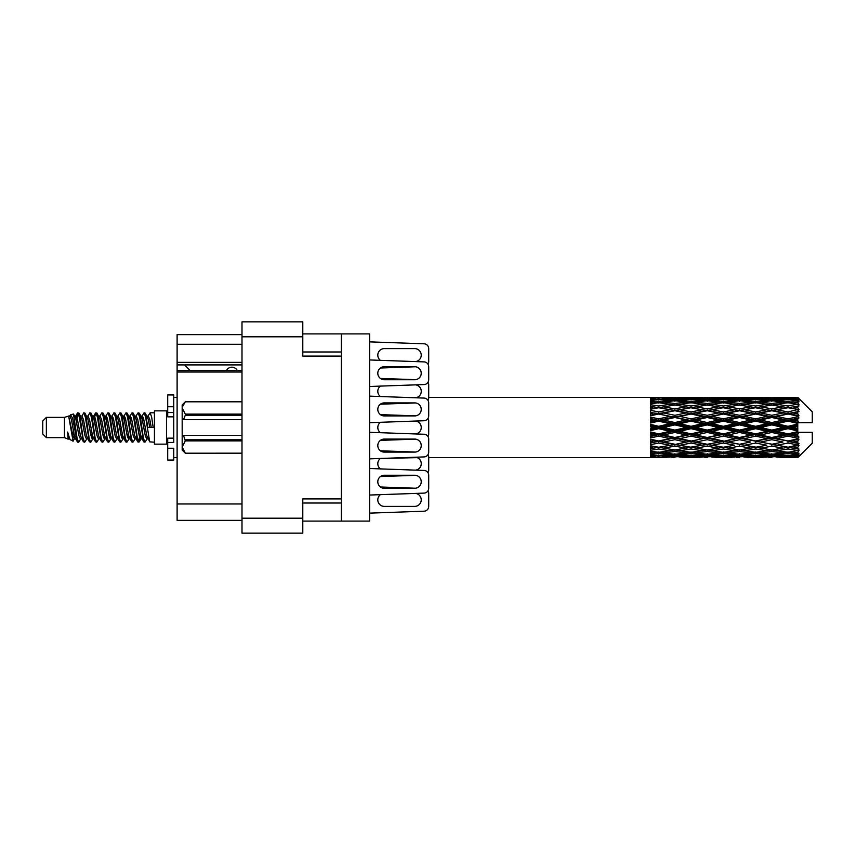 <?xml version="1.0" encoding="UTF-8"?>
<svg xmlns="http://www.w3.org/2000/svg" width="855" height="855" viewBox="0 0 855 855"><rect width="100%" height="100%" fill="white"/><g stroke="black" fill="none" stroke-linecap="round" stroke-linejoin="round"><path stroke-width="1.28" d="M241.997 372.021L177.113 372.021L177.113 370.589L241.997 370.589M341.38 498.903L302.788 498.903L302.788 533.157L241.997 533.157L241.997 321.843L302.788 321.843L302.788 356.097L341.38 356.097L341.38 521.09L302.788 521.09M341.38 521.09L369.606 521.09L369.606 333.91L341.38 333.91L341.38 356.097M302.788 333.91L341.38 333.91M241.997 344.276L177.113 344.276L177.113 334.626L241.997 334.626M241.997 520.374L177.113 520.374L177.113 503.969L241.997 503.969M177.113 372.021L177.113 503.969M177.113 344.276L177.113 362.37L241.997 362.37M177.113 362.37L177.113 370.589M177.113 364.903L241.997 364.903M369.606 495.045L424.048 493.111A4.82 4.82 0 0 0 428.708 488.291L428.708 475.262A4.82 4.82 0 0 0 424.048 470.442L369.606 468.508M414.718 475.262L384.323 475.262A6.509 6.509 0 0 0 377.803 481.771A6.509 6.509 0 0 0 384.323 488.291L414.718 488.291A6.509 6.509 0 0 0 421.226 481.771A6.509 6.509 0 0 0 414.718 475.262M380.411 368.013L415.573 366.774L380.411 368.013A6.509 6.509 0 0 0 380.411 378.434A6.509 6.509 0 0 1 380.411 368.013A6.509 6.509 0 0 0 380.411 378.434A6.509 6.509 0 0 1 380.411 368.013A6.509 6.509 0 0 0 380.411 378.434L415.573 379.684A6.509 6.509 0 0 0 415.573 366.774A6.509 6.509 0 0 1 415.573 379.684A6.509 6.509 0 0 0 415.573 366.774A6.509 6.509 0 0 1 415.573 379.684A6.509 6.509 0 0 0 415.573 366.774L380.411 368.013L415.573 366.774M427.992 364.177A4.82 4.82 0 0 0 428.708 361.644L428.708 348.616A4.82 4.82 0 0 0 424.048 343.796L369.606 341.861M414.718 348.616A6.509 6.509 0 0 1 421.216 354.707A6.509 6.509 0 0 1 415.573 361.59A6.509 6.509 0 0 0 421.216 354.707A6.509 6.509 0 0 0 414.718 348.616A6.509 6.509 0 0 1 421.216 354.707A6.509 6.509 0 0 1 415.573 361.59A6.509 6.509 0 0 0 421.216 354.707A6.509 6.509 0 0 0 414.718 348.616L384.323 348.616A6.509 6.509 0 0 0 380.411 360.34A6.509 6.509 0 0 1 384.323 348.616A6.509 6.509 0 0 0 380.411 360.34A6.509 6.509 0 0 1 384.323 348.616M403.581 457.649L380.411 458.472L417.176 457.649A6.509 6.509 0 0 1 415.573 470.143A6.509 6.509 0 0 0 417.176 457.649M428.708 361.644L428.708 348.616M427.992 400.364A4.82 4.82 0 0 0 428.708 397.832L428.708 384.803A4.82 4.82 0 0 0 427.992 382.271M417.176 397.351A6.509 6.509 0 0 0 415.573 384.857A6.509 6.509 0 0 1 417.176 397.351L403.581 397.351M380.411 386.107A6.509 6.509 0 0 0 380.411 396.528A6.509 6.509 0 0 1 380.411 386.107A6.509 6.509 0 0 0 380.411 396.528A6.509 6.509 0 0 1 380.411 386.107L415.573 384.857A6.509 6.509 0 0 1 415.573 397.778A6.509 6.509 0 0 0 415.573 384.857M414.718 506.384A6.509 6.509 0 0 0 421.216 500.293A6.509 6.509 0 0 0 415.573 493.41L380.411 494.66A6.509 6.509 0 0 0 384.323 506.384L414.718 506.384A6.509 6.509 0 0 0 421.216 500.293A6.509 6.509 0 0 0 415.573 493.41A6.509 6.509 0 0 1 421.216 500.293A6.509 6.509 0 0 1 414.718 506.384A6.509 6.509 0 0 0 421.216 500.293A6.509 6.509 0 0 0 415.573 493.41L380.411 494.66A6.509 6.509 0 0 0 384.323 506.384A6.509 6.509 0 0 1 380.411 494.66A6.509 6.509 0 0 0 384.323 506.384M428.708 488.291L428.708 475.262M415.573 475.316A6.509 6.509 0 0 1 415.573 488.226A6.509 6.509 0 0 0 415.573 475.316A6.509 6.509 0 0 1 415.573 488.226A6.509 6.509 0 0 0 415.573 475.316L380.411 476.566A6.509 6.509 0 0 0 380.411 486.987A6.509 6.509 0 0 1 380.411 476.566L415.573 475.316L380.411 476.566A6.509 6.509 0 0 0 380.411 486.987L415.573 488.226A6.509 6.509 0 0 0 415.573 475.316L380.411 476.566A6.509 6.509 0 0 0 380.411 486.987A6.509 6.509 0 0 1 380.411 476.566M369.606 386.492L424.048 384.558A4.82 4.82 0 0 0 428.708 379.738L428.708 366.71A4.82 4.82 0 0 0 424.048 361.889L369.606 359.955M428.708 379.738L428.708 366.71M427.992 472.73A4.82 4.82 0 0 0 428.708 470.197L428.708 457.649L666.782 457.628M380.411 458.472A6.509 6.509 0 0 0 380.411 468.893A6.509 6.509 0 0 1 380.411 458.472A6.509 6.509 0 0 0 380.411 468.893A6.509 6.509 0 0 1 380.411 458.472L415.573 457.222A6.509 6.509 0 0 1 415.573 470.143A6.509 6.509 0 0 0 415.573 457.222M428.708 470.197L428.708 457.649M424.048 511.205L369.606 513.139L424.048 511.205A4.82 4.82 0 0 0 428.708 506.384L428.708 493.356A4.82 4.82 0 0 0 427.992 490.823M428.708 506.384L428.708 493.356M428.708 457.169A4.82 4.82 0 0 0 427.992 454.636M415.573 452.049L380.411 450.799A6.509 6.509 0 0 1 380.411 440.378L415.573 439.139A6.509 6.509 0 0 1 415.573 452.049M380.411 432.705A6.509 6.509 0 0 1 380.411 422.295L415.573 421.045A6.509 6.509 0 0 1 415.573 433.955M369.606 422.68L424.048 420.746A4.82 4.82 0 0 0 428.708 415.925L428.708 402.897A4.82 4.82 0 0 0 424.048 398.077L369.606 396.143M415.573 415.861A6.509 6.509 0 0 0 415.573 402.951L380.411 404.201A6.509 6.509 0 0 0 380.411 414.622L415.573 415.861M428.708 415.925L428.708 402.897M414.718 402.897L384.323 402.897A6.509 6.509 0 0 0 377.803 409.406A6.509 6.509 0 0 0 384.323 415.925L414.718 415.925A6.509 6.509 0 0 0 421.226 409.406A6.509 6.509 0 0 0 414.718 402.897M380.411 494.66L415.573 493.41M427.992 436.542A4.82 4.82 0 0 0 428.708 434.009L428.708 420.991A4.82 4.82 0 0 0 427.992 418.458M380.411 404.201L415.573 402.951M428.708 397.832L428.708 384.803M369.606 458.857L424.048 456.923A4.82 4.82 0 0 0 428.708 452.103L428.708 439.075A4.82 4.82 0 0 0 424.048 434.255L369.606 432.32M414.718 439.075L384.323 439.075A6.509 6.509 0 0 0 377.803 445.594A6.509 6.509 0 0 0 384.323 452.103L414.718 452.103A6.509 6.509 0 0 0 421.226 445.594A6.509 6.509 0 0 0 414.718 439.075M428.708 452.103L428.708 439.075M237.295 370.589A6.028 6.028 0 0 0 226.479 370.514L190.056 370.514A5.312 5.312 0 0 1 190.002 370.461L184.584 364.903M414.718 366.71L384.323 366.71A6.509 6.509 0 0 0 377.803 373.229A6.509 6.509 0 0 0 384.323 379.738L414.718 379.738A6.509 6.509 0 0 0 421.226 373.229A6.509 6.509 0 0 0 414.718 366.71M46.373 437.632L46.373 417.368L42.75 420.991L42.75 434.009L46.373 437.632L64.456 437.632L68.229 439.192L68.913 438.476L68.368 438.946L69.875 438.946M46.373 417.368L64.456 417.368L64.456 437.632M154.434 427.5L154.434 444.14L166.501 444.14L166.501 410.86L154.434 410.86L154.434 427.5M64.456 417.368L68.656 416.086L73.092 441.201L69.907 439.449L67.641 432.064L68.229 439.192M73.69 432.128L72.899 435.665M73.092 441.201L75.903 435.612M70.57 414.835L73.455 414.034L75.529 427.5L75.529 433.132L72.611 418.17L70.57 414.835L69.319 416.524L69.875 416.054L71.382 419.399L74.396 435.601L75.358 438.476L76.394 438.562M135.656 416.524L138.093 412.783L139.6 417.09L143.693 441.843L145.297 441.843L147.52 438.081M138.093 412.783L139.269 413.157L140.348 417.09L143.373 437.91L144.88 442.217M141.481 416.919L144.121 412.783L145.628 417.09L149.732 441.843L154.434 442.217M147.723 416.524L150.149 412.783L151.656 417.09L153.173 427.5L147.894 427.5L145.297 413.157L148.268 419.399L149.775 427.5M75.529 433.132L77.784 442.217L78.97 441.843L81.182 438.081M75.529 427.5L77.035 437.91L78.542 442.217M75.903 419.388L77.784 412.783L79.291 417.09L83.395 441.843L84.998 441.843L87.007 438.476M77.784 412.783L78.97 413.157L80.049 417.09L83.063 437.91L84.57 442.217M80.423 416.054L81.93 416.054L83.822 412.783L85.329 417.09L89.422 441.843L91.025 441.843L93.238 438.081M91.453 437.343L92.051 433.538M83.822 412.783L84.998 413.157L86.077 417.09L89.091 437.91L90.598 442.217M91.987 438.562L92.49 435.612M86.451 416.054L87.958 416.054L89.85 412.783L91.357 417.09L95.45 441.843L97.053 441.843L99.062 438.476M89.85 412.783L91.025 413.157L92.105 417.09L95.129 437.91L96.636 442.217M93.986 419.388L95.878 412.783L97.385 417.09L101.489 441.843L103.092 441.843L105.09 438.476M103.508 437.343L104.107 433.538M95.878 412.783L97.053 413.157L98.143 417.09L101.157 437.91L102.664 442.217M104.054 438.562L104.545 435.612M99.479 416.524L101.905 412.783L103.412 417.09L107.516 441.843L109.119 441.843L111.332 438.081M109.547 437.343L110.145 433.538M101.905 412.783L103.092 413.157L104.171 417.09L107.185 437.91L108.692 442.217M110.081 438.562L110.584 435.612M105.304 416.919L107.944 412.783L109.451 417.09L113.544 441.843L115.147 441.843L117.156 438.476M107.944 412.783L109.119 413.157L110.199 417.09L113.213 437.91L114.72 442.217M110.573 416.054L112.091 416.054L113.972 412.783L115.478 417.09L119.572 441.843L121.175 441.843L123.387 438.081M121.602 437.343L122.201 433.538M113.972 412.783L115.147 413.157L116.227 417.09L119.251 437.91L120.758 442.217M122.137 438.562L122.639 435.612M117.563 416.524L119.999 412.783L121.506 417.09L125.61 441.843L127.213 441.843L129.426 438.081M127.63 437.343L128.229 433.538M119.999 412.783L121.175 413.157L122.265 417.09L125.279 437.91L126.786 442.217M128.175 438.562L128.678 435.612M123.387 416.919L126.027 412.783L127.534 417.09L131.638 441.843L133.241 441.843L135.25 438.476M126.027 412.783L127.213 413.157L128.293 417.09L131.307 437.91L132.814 442.217M129.426 416.919L132.065 412.783L133.572 417.09L137.666 441.843L139.269 441.843L140.733 435.612M138.467 441.917L140.295 433.538M132.065 412.783L133.241 413.157L134.321 417.09L137.334 437.91L138.841 442.217M76.341 421.462L78.168 413.083M94.424 421.462L95.033 417.657M106.052 419.388L106.554 416.438M106.49 421.462L107.089 417.657M112.08 419.388L112.582 416.438M112.518 421.462L113.117 417.657M124.146 419.388L124.648 416.438M124.584 421.462L125.183 417.657M130.174 419.388L130.676 416.438M130.612 421.462L131.21 417.657M142.24 419.388L142.732 416.438M142.678 421.462L143.277 417.657M144.121 412.783L145.297 413.157M793.045 427.5L797.779 426.389L797.779 428.612L793.045 427.5L788 427.5L723.362 441.447L674.873 449.965L663.747 448.138L674.873 446.171L685.988 448.138L691.032 447.315L696.077 448.138L707.203 446.171L718.307 448.138L707.203 449.965L674.873 444.515L650.634 448.651L650.634 450.275L658.713 448.993L669.818 450.735L658.713 452.306L650.634 451.184L650.634 452.573L653.669 452.958L650.634 453.332L650.634 454.475L658.713 453.577L669.818 454.785L658.713 455.79L650.634 455.074L650.634 455.95L653.669 456.175L650.634 456.388L650.634 456.976L669.818 457.115L650.634 457.628M760.736 427.5L771.841 424.892L782.966 427.5L771.841 430.108L760.736 427.5L755.692 427.5L674.873 444.515L658.713 447.261L650.634 445.797L650.634 447.614L653.669 448.138L658.713 447.315L663.747 448.138L650.634 445.947L650.634 447.614M728.417 427.5L739.511 424.892L750.637 427.5L739.511 430.108L728.417 427.5L723.362 427.5L650.634 443.008M696.077 427.5L707.203 424.892L718.307 427.5L707.203 430.108L696.077 427.5L691.032 427.5L650.634 436.445M663.747 427.5L674.873 424.892L685.988 427.5L674.873 430.108L663.747 427.5L658.713 427.5L650.634 429.317M666.782 397.372L650.634 397.372L669.818 397.885L650.634 398.024L650.634 398.612L653.669 398.825L650.634 399.039L650.634 399.916L658.713 399.21L669.818 400.215L658.713 401.423L650.634 400.525L650.634 401.668L653.669 402.042L650.634 402.427L650.634 403.817L658.713 402.694L669.818 404.265L658.713 406.007L650.634 404.725L650.634 406.349L653.669 406.862L650.634 407.386L650.634 409.203L658.713 407.739L669.818 409.78L658.713 411.95L650.634 410.357L650.634 412.356L653.669 412.976L650.634 413.606L650.634 415.744L658.713 414.023L669.818 416.396L658.713 418.865L650.634 417.058L650.634 419.313L653.669 419.997L650.634 420.692L650.634 423.022L658.713 421.152L669.818 423.717L658.713 426.314L650.634 424.422L650.634 426.784L653.669 427.5L650.634 428.216L650.634 430.578L658.713 428.686L669.818 431.283L658.713 433.848L650.634 431.978L650.634 434.308L653.669 435.003L650.634 435.687L650.634 437.942L658.713 436.136L669.818 438.604L658.713 440.977L650.634 439.256L650.634 441.394L653.669 442.024L650.634 442.644L650.634 444.643L658.713 443.05L669.818 445.22M797.779 397.361L793.045 397.404L797.779 397.361L798.987 398.558M797.779 397.821L788 398.483L776.896 397.885L797.779 397.821L798.987 398.868L797.779 397.5M797.779 398.505L797.779 399.189L793.045 398.825L797.779 398.505L798.987 399.306L797.779 397.938M797.779 400.087L788 401.423L776.896 400.215L788 399.21L797.779 400.087L798.987 400.835L797.779 399.189M797.779 401.465L797.779 402.652L793.045 402.042L798.987 401.829L797.779 400.354M797.779 404.062L788 406.007L776.896 404.265L788 402.694L798.987 404.468L797.779 402.652M797.779 406.061L797.779 407.685L793.045 406.862L798.987 405.954L797.779 404.468M797.779 409.524L788 411.95L776.896 409.78L788 407.739L798.987 409.556L797.779 407.685M797.779 412.014L797.779 413.959L793.045 412.976L798.987 411.447L797.779 410.037M797.779 416.107L797.779 416.695L788 418.865L776.896 416.396L788 414.023L797.779 416.107L798.987 415.765L797.779 413.959M797.779 418.929L797.779 421.077L793.045 419.997L797.779 418.929L798.987 417.935L797.779 416.695M797.779 423.407L797.779 424.037L788 426.314L776.896 423.717L788 421.152L797.779 423.407L797.779 422.68L798.955 422.68L797.779 421.077M798.955 422.68L812.25 422.68L812.25 411.821L798.442 398.013M797.779 426.389L797.779 424.037M797.779 430.963L797.779 431.593L788 433.848L776.896 431.283L788 428.686L797.779 430.963L797.779 428.612M798.442 456.987L812.25 443.179L812.25 432.32L797.779 432.32L797.779 431.593M797.779 433.923L797.779 436.071L793.045 435.003L797.779 433.923L798.955 432.32M797.779 438.305L797.779 438.893L788 440.977L776.896 438.604L788 436.136L797.779 438.305L798.987 437.065L797.779 436.071M797.779 441.041L797.779 442.986L793.045 442.024L797.779 441.041L798.987 439.235L797.779 438.893M797.779 444.963L788 447.261L776.896 445.22L788 443.05L797.779 444.963L798.987 443.553L797.779 442.986M797.779 447.315L797.779 448.939L793.045 448.138L797.779 447.315L798.987 445.444L797.779 445.476M797.779 450.532L788 452.306L776.896 450.735L788 448.993L797.779 450.532L798.987 449.046L797.779 448.939M797.779 452.348L797.779 453.535L793.045 452.958L797.779 452.348L798.987 450.532L797.779 450.938M797.779 454.646L788 455.79L776.896 454.785L788 453.577L797.779 454.646L798.987 453.171L797.779 453.535M797.779 455.811L797.779 456.495L793.045 456.175L797.779 455.811L798.987 454.165L797.779 454.913M779.931 457.628L788 457.649L776.896 457.115L788 456.517L797.779 457.062L798.987 455.694L797.779 456.495M797.779 457.062L788 457.5M797.779 457.5L793.045 457.596L797.779 457.5L798.987 456.132L797.779 457.179M798.987 456.442L797.779 457.639L798.987 456.442M682.963 457.628L699.112 457.628M674.873 457.649L671.838 457.649M654.524 457.382L653.669 457.596M671.581 456.688L669.818 457.115M662.903 457.382L663.747 457.596M674.873 457.318L674.873 455.929M686.843 457.382L685.988 457.596M691.032 457.649L679.928 457.115L691.032 456.517L702.158 457.115L691.032 457.5M715.272 457.628L731.452 457.628M707.203 457.649L704.167 457.649M674.873 456.869L663.747 456.175L674.873 455.266L685.988 456.175L674.873 456.869M656.223 455.576L653.669 456.175M673.088 454.058L669.818 454.785M658.713 456.517L658.713 455.031M661.214 455.576L663.747 456.175M674.873 455.266L674.873 453.695M688.532 455.576L685.988 456.175M678.175 456.688L679.928 457.115M691.032 456.517L691.032 455.031M703.911 456.688L702.158 457.115M695.222 457.382L696.077 457.596M707.203 457.318L707.203 455.929M719.162 457.382L718.307 457.596M723.362 457.649L712.236 457.115L723.362 456.517L734.477 457.115L723.362 457.5M747.601 457.628L763.761 457.628M739.511 457.649L736.486 457.649M707.203 456.869L696.077 456.175L707.203 455.266L718.307 456.175L707.203 456.869M691.032 455.79L679.928 454.785L691.032 453.577L702.158 454.785L691.032 455.79M674.873 454.262L663.747 452.958L674.873 451.472L685.988 452.958L674.873 454.262M657.602 452.156L653.669 452.958M674.873 451.472L674.873 449.805L669.818 450.735M658.713 453.577L658.713 451.942M659.836 452.156L663.747 452.958M689.91 452.156L685.988 452.958M676.668 454.058L679.928 454.785M691.032 453.577L691.032 451.942M705.418 454.058L702.158 454.785M693.533 455.576L696.077 456.175M707.203 455.266L707.203 453.695M720.851 455.576L718.307 456.175M710.494 456.688L712.236 457.115M723.362 456.517L723.362 455.031M736.23 456.688L734.477 457.115M727.562 457.382L728.417 457.596M739.511 457.318L739.511 455.929M751.492 457.382L750.637 457.596M755.692 457.649L744.566 457.115L755.692 456.517L766.785 457.115L755.692 457.5M788 457.649L796.08 457.628M771.841 457.649L768.805 457.649M739.511 456.869L728.417 456.175L739.511 455.266L750.637 456.175L739.511 456.869M723.362 455.79L712.236 454.785L723.362 453.577L734.477 454.785L723.362 455.79M707.203 454.262L696.077 452.958L707.203 451.472L718.307 452.958L707.203 454.262M691.032 452.306L679.928 450.735L691.032 448.993L702.158 450.735L691.032 452.306M658.713 447.261L658.713 448.993M674.873 446.171L674.873 444.515L679.928 445.22L691.032 443.05L702.158 445.22L691.032 447.261L679.928 445.22M674.873 449.805L679.928 450.735M691.032 448.993L691.032 447.261M707.203 451.472L707.203 449.805L702.158 450.735M692.144 452.156L696.077 452.958M722.24 452.156L718.307 452.958M708.987 454.058L712.236 454.785M723.362 453.577L723.362 451.942M737.737 454.058L734.477 454.785M725.863 455.576L728.417 456.175M739.511 455.266L739.511 453.695M753.191 455.576L750.637 456.175M742.803 456.688L744.566 457.115M755.692 456.517L755.692 455.031M768.549 456.688L766.785 457.115M759.881 457.382L760.736 457.596M771.841 457.318L771.841 455.929M783.821 457.382L782.966 457.596M771.841 456.869L760.736 456.175L771.841 455.266L782.966 456.175L771.841 456.869M755.692 455.79L744.566 454.785L755.692 453.577L766.785 454.785L755.692 455.79M739.511 454.262L728.417 452.958L739.511 451.472L750.637 452.958L739.511 454.262M723.362 452.306L712.236 450.735L723.362 448.993L734.477 450.735L723.362 452.306M674.873 444.258L663.747 442.024L674.873 439.694L685.988 442.024L674.873 444.515L658.713 441.447L653.669 442.024M658.713 440.977L663.747 442.024M674.873 439.694L674.873 438.155L669.818 438.604M658.713 443.05L658.713 441.447L650.634 439.823L650.634 441.394M691.032 443.05L691.032 441.447L685.988 442.024M707.203 446.171L707.203 444.515L702.158 445.22M723.362 448.993L723.362 447.315L718.307 448.138L723.362 447.315L728.417 448.138L739.511 446.171L750.637 448.138L739.511 449.965L707.203 444.515L712.236 445.22L723.362 443.05L734.477 445.22L723.362 447.261L712.236 445.22M707.203 449.805L712.236 450.735M739.511 451.472L739.511 449.805L734.477 450.735M724.474 452.156L728.417 452.958M754.57 452.156L750.637 452.958M741.296 454.058L744.566 454.785M755.692 453.577L755.692 451.942M770.056 454.058L766.785 454.785M758.193 455.576L760.736 456.175M771.841 455.266L771.841 453.695M785.51 455.576L782.966 456.175M775.143 456.688L776.896 457.115M788 456.517L788 455.031M792.19 457.382L793.045 457.596M771.841 454.262L760.736 452.958L771.841 451.472L782.966 452.958L771.841 454.262M755.692 452.306L744.566 450.735L755.692 448.993L766.785 450.735L755.692 452.306M707.203 444.258L696.077 442.024L707.203 439.694L718.307 442.024L707.203 444.515L691.032 441.447L696.077 442.024M691.032 440.977L679.928 438.604L691.032 436.136L702.158 438.604L691.032 441.447L674.873 438.155L679.928 438.604M674.873 437.493L663.747 435.003L674.873 432.448L685.988 435.003L674.873 437.493L674.873 438.155L658.713 434.703L653.669 435.003M658.713 433.848L658.713 434.703L663.747 435.003M674.873 432.448L674.873 431.123L669.818 431.283M658.713 436.136L658.713 434.703L650.634 432.919L650.634 434.308M691.032 436.136L691.032 434.703L685.988 435.003M707.203 439.694L707.203 438.155L702.158 438.604M723.362 443.05L723.362 441.447L718.307 442.024M723.362 447.261L734.477 445.22M739.511 446.171L739.511 444.515L744.566 445.22L755.692 443.05L766.785 445.22L755.692 447.261L744.566 445.22M755.692 448.993L755.692 447.315L750.637 448.138L755.692 447.315L760.736 448.138L771.841 446.171L782.966 448.138L771.841 449.965L723.362 441.447L728.417 442.024L739.511 439.694L750.637 442.024L739.511 444.258L728.417 442.024M739.511 449.805L744.566 450.735M771.841 451.472L771.841 449.805L766.785 450.735M756.803 452.156L760.736 452.958M786.889 452.156L782.966 452.958M773.625 454.058L776.896 454.785M788 453.577L788 451.942M790.501 455.576L793.045 456.175M723.362 440.977L712.236 438.604L723.362 436.136L734.477 438.604L723.362 441.447L707.203 438.155L712.236 438.604M707.203 437.493L696.077 435.003L707.203 432.448L718.307 435.003L707.203 437.493L707.203 438.155L691.032 434.703L696.077 435.003M691.032 433.848L679.928 431.283L691.032 428.686L702.158 431.283L691.032 433.848L691.032 434.703L674.873 431.123L679.928 431.283M658.713 426.314L658.713 427.5L653.669 427.5M674.873 424.892L674.873 423.877L658.713 427.5L650.634 425.683L650.634 426.784M674.873 422.552L663.747 419.997L674.873 417.507L685.988 419.997L674.873 422.552L674.873 423.877L669.818 423.717M658.713 428.686L658.713 427.5L674.873 431.123L674.873 430.108M691.032 428.686L691.032 427.5L685.988 427.5M707.203 432.448L707.203 431.123L702.158 431.283M723.362 436.136L723.362 434.703L718.307 435.003M739.511 439.694L739.511 438.155L734.477 438.604M739.511 444.258L750.637 442.024M755.692 443.05L755.692 441.447L760.736 442.024L771.841 439.694L782.966 442.024L771.841 444.258L760.736 442.024M755.692 447.261L766.785 445.22M771.841 446.171L771.841 444.515L776.896 445.22M788 448.993L788 447.315L783.971 447.967L788 447.315L793.045 448.138L739.511 438.155L744.566 438.604L755.692 436.136L766.785 438.604L755.692 440.977L744.566 438.604M771.841 449.805L776.896 450.735M789.122 452.156L793.045 452.958M739.511 437.493L728.417 435.003L739.511 432.448L750.637 435.003L739.511 437.493L739.511 438.155L723.362 434.703L728.417 435.003M723.362 433.848L712.236 431.283L723.362 428.686L734.477 431.283L723.362 433.848L723.362 434.703L707.203 431.123L712.236 431.283M691.032 426.314L679.928 423.717L691.032 421.152L702.158 423.717L691.032 426.314L691.032 427.5L674.873 423.877L679.928 423.717M658.713 418.865L658.713 420.297L650.634 422.081M674.873 417.507L674.873 416.845L658.713 420.297L653.669 419.997M674.873 415.306L663.747 412.976L674.873 410.742L685.988 412.976L674.873 415.306L674.873 416.845L669.818 416.396M658.713 421.152L658.713 420.297L663.747 419.997M691.032 421.152L691.032 420.297L674.873 423.877L650.634 418.555L650.634 419.313M691.032 418.865L679.928 416.396L691.032 414.023L702.158 416.396L691.032 418.865L691.032 420.297L685.988 419.997M707.203 424.892L707.203 423.877L691.032 427.5L707.203 431.123L707.203 430.108M707.203 422.552L696.077 419.997L707.203 417.507L718.307 419.997L707.203 422.552L707.203 423.877L702.158 423.717M723.362 428.686L723.362 427.5L718.307 427.5M739.511 432.448L739.511 431.123L734.477 431.283M755.692 436.136L755.692 434.703L750.637 435.003M755.692 440.977L771.841 438.155L766.785 438.604M771.841 439.694L771.841 438.155L776.896 438.604M771.841 444.258L782.966 442.024M788 443.05L788 441.447L793.045 442.024M788 447.261L798.987 445.444M771.841 437.493L760.736 435.003L771.841 432.448L782.966 435.003L771.841 437.493L771.841 438.155L755.692 434.703L760.736 435.003M755.692 433.848L744.566 431.283L755.692 428.686L766.785 431.283L755.692 433.848L755.692 434.703L739.511 431.123L744.566 431.283M723.362 426.314L712.236 423.717L723.362 421.152L734.477 423.717L723.362 426.314L723.362 427.5L707.203 423.877L712.236 423.717M658.713 411.95L658.713 413.553L650.634 415.177M674.873 410.742L658.713 413.553L653.669 412.976M674.873 408.829L663.747 406.862L674.873 405.035L685.988 406.862L674.873 408.829L674.873 410.486L669.818 409.78M658.713 414.023L663.747 412.976M691.032 414.023L674.873 416.845L679.928 416.396M691.032 411.95L679.928 409.78L691.032 407.739L702.158 409.78L691.032 411.95L691.032 413.553L685.988 412.976M707.203 417.507L707.203 416.845L691.032 420.297L696.077 419.997M707.203 415.306L696.077 412.976L707.203 410.742L718.307 412.976L707.203 415.306L707.203 416.845L702.158 416.396M723.362 421.152L723.362 420.297L707.203 423.877L650.634 412.356M723.362 418.865L712.236 416.396L723.362 414.023L734.477 416.396L723.362 418.865L723.362 420.297L718.307 419.997M739.511 424.892L739.511 423.877L723.362 427.5L739.511 431.123L739.511 430.108M739.511 422.552L728.417 419.997L739.511 417.507L750.637 419.997L739.511 422.552L739.511 423.877L734.477 423.717M755.692 428.686L755.692 427.5L750.637 427.5M771.841 432.448L771.841 431.123L766.785 431.283M788 436.136L788 434.703L771.841 438.155L788 440.977M788 433.848L788 434.703L782.966 435.003M798.987 439.235L788 441.447L798.987 443.553M755.692 426.314L744.566 423.717L755.692 421.152L766.785 423.717L755.692 426.314L755.692 427.5L739.511 423.877L744.566 423.717M658.713 406.007L658.713 407.685L650.634 409.053M691.032 407.739L674.873 410.486L653.669 406.862L658.713 407.685L663.747 406.862L658.713 407.739M674.873 403.528L663.747 402.042L674.873 400.738L685.988 402.042L674.873 403.528L674.873 405.195L669.818 404.265M707.203 410.742L685.988 406.862L691.032 407.685L707.203 405.035L718.307 406.862L707.203 408.829L696.077 406.862L691.032 407.685L691.032 406.007L679.928 404.265L691.032 402.694L702.158 404.265L691.032 406.007M707.203 408.829L707.203 410.486L691.032 413.553L674.873 410.486L679.928 409.78M723.362 407.739L734.477 409.78L723.362 411.95L712.236 409.78L723.362 407.685L707.203 410.486L702.158 409.78M723.362 414.023L707.203 416.845L691.032 413.553L696.077 412.976M723.362 411.95L723.362 413.553L718.307 412.976M739.511 417.507L739.511 416.845L723.362 420.297L707.203 416.845L712.236 416.396M739.511 415.306L728.417 412.976L739.511 410.742L750.637 412.976L739.511 415.306L739.511 416.845L734.477 416.396M755.692 421.152L755.692 420.297L739.511 423.877L723.362 420.297L728.417 419.997M755.692 418.865L744.566 416.396L755.692 414.023L766.785 416.396L755.692 418.865L755.692 420.297L750.637 419.997M771.841 424.892L771.841 423.877L755.692 427.5L771.841 431.123L776.896 431.283M771.841 422.552L760.736 419.997L771.841 417.507L782.966 419.997L771.841 422.552L771.841 423.877L766.785 423.717M771.841 430.108L771.841 431.123L788 434.703L793.045 435.003M788 428.686L788 427.5L782.966 427.5M798.794 432.32L788 434.703L798.987 437.065M657.602 402.844L653.669 402.042M658.713 401.423L658.713 403.058M673.088 400.942L669.818 400.215M659.836 402.844L663.747 402.042M689.91 402.844L685.988 402.042M674.873 405.195L679.928 404.265M707.203 403.528L696.077 402.042L707.203 400.738L718.307 402.042L707.203 403.528L707.203 405.195L702.158 404.265M739.511 410.742L718.307 406.862L723.362 407.685L739.511 405.035L750.637 406.862L739.511 408.829L728.417 406.862L723.362 407.685L723.362 406.007L712.236 404.265L723.362 402.694L734.477 404.265L723.362 406.007M739.511 408.829L739.511 410.486L723.362 413.553L707.203 410.486L712.236 409.78M755.692 407.739L766.785 409.78L755.692 411.95L744.566 409.78L755.692 407.685L739.511 410.486L734.477 409.78M755.692 414.023L739.511 416.845L723.362 413.553L728.417 412.976M755.692 411.95L755.692 413.553L750.637 412.976M771.841 417.507L771.841 416.845L755.692 420.297L739.511 416.845L744.566 416.396M771.841 415.306L760.736 412.976L771.841 410.742L782.966 412.976L771.841 415.306L771.841 416.845L766.785 416.396M788 421.152L788 420.297L771.841 423.877L755.692 420.297L760.736 419.997M788 418.865L788 420.297L782.966 419.997M788 426.314L788 427.5L771.841 423.877L776.896 423.717M797.779 425.298L788 427.5L797.779 429.702M691.032 401.423L679.928 400.215L691.032 399.21L702.158 400.215L691.032 401.423L691.032 403.058M674.873 399.734L663.747 398.825L674.873 398.131L685.988 398.825L674.873 399.734L674.873 401.305M656.213 399.413L653.669 398.825M658.713 398.483L658.713 399.969M671.581 398.312L669.818 397.885M661.214 399.424L663.747 398.825M688.532 399.424L685.988 398.825M676.668 400.942L679.928 400.215M705.418 400.942L702.158 400.215M692.144 402.844L696.077 402.042M722.24 402.844L718.307 402.042M707.203 405.195L712.236 404.265M739.511 403.528L728.417 402.042L739.511 400.738L750.637 402.042L739.511 403.528L739.511 405.195L734.477 404.265M771.841 410.742L750.637 406.862L755.692 407.685L771.841 405.035L782.966 406.862L771.841 408.829L760.736 406.862L755.692 407.685L755.692 406.007L744.566 404.265L755.692 402.694L766.785 404.265L755.692 406.007M771.841 408.829L771.841 410.486L755.692 413.553L739.511 410.486L744.566 409.78M788 407.739L771.841 410.486L766.785 409.78M788 414.023L771.841 416.845L755.692 413.553L760.736 412.976M788 411.95L788 413.553L782.966 412.976M798.987 417.935L788 420.297L771.841 416.845L776.896 416.396M798.794 422.68L788 420.297L793.045 419.997M723.362 401.423L712.236 400.215L723.362 399.21L734.477 400.215L723.362 401.423L723.362 403.058M707.203 399.734L696.077 398.825L707.203 398.131L718.307 398.825L707.203 399.734L707.203 401.305M691.032 398.483L679.928 397.885L702.158 397.885L691.032 398.483L691.032 399.969M674.873 397.682L663.747 397.404L685.988 397.404L674.873 397.682L674.873 399.071M674.873 397.351L677.919 397.351M654.524 397.618L653.669 397.404M662.903 397.618L663.747 397.404M686.843 397.618L685.988 397.404M678.175 398.312L679.928 397.885M703.911 398.312L702.158 397.885M693.533 399.424L696.077 398.825M720.851 399.424L718.307 398.825M708.987 400.942L712.236 400.215M737.737 400.942L734.477 400.215M724.474 402.844L728.417 402.042M754.57 402.844L750.637 402.042M739.511 405.195L744.566 404.265M771.841 403.528L760.736 402.042L771.841 400.738L782.966 402.042L771.841 403.528L771.841 405.195L766.785 404.265M798.987 409.556L782.966 406.862L788 407.685L792.04 407.033L788 407.685L788 406.007M798.987 411.447L788 413.553L771.841 410.486L776.896 409.78M798.987 415.765L788 413.553L793.045 412.976M755.692 401.423L744.566 400.215L755.692 399.21L766.785 400.215L755.692 401.423L755.692 403.058M739.511 399.734L728.417 398.825L739.511 398.131L750.637 398.825L739.511 399.734L739.511 401.305M723.362 398.483L712.236 397.885L734.477 397.885L723.362 398.483L723.362 399.969M707.203 397.682L696.077 397.404L718.307 397.404L707.203 397.682L707.203 399.071M707.203 397.351L710.238 397.351M699.112 397.372L682.963 397.372M695.222 397.618L696.077 397.404M719.162 397.618L718.307 397.404M710.494 398.312L712.236 397.885M736.23 398.312L734.477 397.885M725.863 399.424L728.417 398.825M753.191 399.424L750.637 398.825M741.296 400.942L744.566 400.215M770.056 400.942L766.785 400.215M756.803 402.844L760.736 402.042M786.889 402.844L782.966 402.042M771.841 405.195L776.896 404.265M771.841 399.734L760.736 398.825L771.841 398.131L782.966 398.825L771.841 399.734L771.841 401.305M755.692 398.483L744.566 397.885L766.785 397.885L755.692 398.483L755.692 399.969M739.511 397.682L728.417 397.404L750.637 397.404L739.511 397.682L739.511 399.071M739.511 397.351L742.546 397.351M731.452 397.372L715.272 397.372M727.562 397.618L728.417 397.404M751.492 397.618L750.637 397.404M742.803 398.312L744.566 397.885M768.549 398.312L766.785 397.885M758.193 399.424L760.736 398.825M785.51 399.424L782.966 398.825M773.625 400.942L776.896 400.215M788 401.423L788 403.058M789.122 402.844L793.045 402.042M771.841 397.682L760.736 397.404L782.966 397.404L771.841 397.682L771.841 399.071M771.841 397.351L774.876 397.351M763.761 397.372L747.601 397.372M759.881 397.618L760.736 397.404M783.821 397.618L782.966 397.404M775.143 398.312L776.896 397.885M788 398.483L788 399.969M790.501 399.424L793.045 398.825M796.08 397.372L779.931 397.372M792.19 397.618L793.045 397.404M67.641 438.155L68.368 438.946M74.096 416.203L74.941 416.524L75.903 419.399L78.917 435.601L80.423 438.946L80.969 438.476M84.998 413.157L87.958 419.399L90.983 435.601L92.49 438.946L93.035 438.476M95.504 427.5L96.252 423.118M97.053 413.157L100.024 419.399L103.038 435.601L104.545 438.946L106.052 438.946M109.119 413.157L112.091 419.399L115.104 435.601L116.611 438.946L118.118 438.946M119.625 427.5L120.373 423.118M121.175 413.157L124.146 419.399L127.16 435.601L128.667 438.946L129.223 438.476M133.241 413.157L136.212 419.399L139.226 435.601L140.733 438.946L142.24 435.612M67.641 432.064L69.907 439.449M75.144 416.919L75.903 416.054L77.41 419.399L80.423 435.601L83.395 441.843M87.958 416.054L89.476 419.399L92.49 435.601L95.45 441.843M98.517 416.054L100.024 416.054L101.531 419.399L104.545 435.601L107.516 441.843M112.091 416.054L113.597 419.399L116.611 435.601L119.572 441.843M120.373 431.882L121.132 427.5M123.601 416.524L124.146 416.054L125.653 419.399L128.667 435.601L131.638 441.843M134.695 416.054L136.212 416.054L137.719 419.399L140.733 435.601L143.693 441.843M146.761 416.054L148.268 416.054L149.775 419.399L151.282 427.5M68.656 416.086L72.889 435.601L74.396 438.946L74.941 438.476M78.97 413.157L81.93 419.399L84.944 435.601L86.451 438.946L87.958 438.946M91.025 413.157L93.997 419.399L97.01 435.601L98.517 438.946L100.024 438.946M103.092 413.157L106.052 419.399L109.066 435.601L110.573 438.946L111.129 438.476M113.597 427.5L114.346 423.118M115.147 413.157L118.118 419.399L121.132 435.601L122.639 438.946L123.184 438.476M127.213 413.157L130.174 419.399L133.188 435.601L134.695 438.946L136.212 438.946M141.695 416.524L142.24 416.054L140.733 416.054L142.24 419.399L145.254 435.601L146.761 438.946L147.306 438.476M81.93 416.054L83.437 419.399L86.451 435.601L89.422 441.843M92.49 419.388L93.997 416.054L95.504 419.399L98.517 435.601L101.489 441.843M105.507 416.524L106.052 416.054L107.559 419.399L110.573 435.601L113.544 441.843M116.611 416.054L118.118 416.054L119.625 419.399L122.639 435.601L125.61 441.843M128.667 416.054L130.174 416.054L131.681 419.399L134.695 435.601L137.666 441.843M138.467 431.882L139.226 427.5M142.24 416.054L143.747 419.399L146.761 435.601L149.732 441.843M650.634 398.024L650.634 399.467M650.634 400.525L650.634 402.139M650.634 404.725L650.634 406.403M650.634 410.357L650.634 411.992M650.634 417.058L650.634 418.555M650.634 424.422L650.634 425.683M650.634 431.978L650.634 432.919M650.634 439.256L650.634 439.823M650.634 451.184L650.634 452.573M650.634 455.074L650.634 455.95M650.634 456.217L650.634 457.543M173.736 438.155L167.708 438.155L167.708 442.452L173.736 442.452L173.736 406.745L167.708 406.745L167.708 394.935L173.736 394.935L173.736 412.548L167.708 412.548L167.708 416.845L173.736 416.845M167.708 442.452L167.708 460.065L173.736 460.065L173.736 448.255L167.708 448.255M167.708 406.745L167.708 412.548M241.997 440.881L185.311 440.881L183.504 435.345L241.997 435.345M185.311 439.801L241.997 439.801M241.997 415.199L185.311 415.199L183.504 419.655L182.179 419.655L182.179 407.963L185.311 414.119L241.997 414.119M185.311 415.199L185.311 414.119M183.504 435.345L182.179 435.345L182.179 447.037L185.311 453.193L241.997 453.182L185.311 453.193L182.179 450.051L182.179 447.037L185.311 440.881M182.179 407.963L182.179 404.949L185.311 401.807L241.997 401.807L185.311 401.807L182.243 407.108M182.179 419.655L182.179 435.345M241.997 419.655L183.504 419.655M241.997 518.205L302.788 518.205M302.788 336.795L241.997 336.795M302.788 503.007L341.38 503.007M341.38 351.993L302.788 351.993M173.736 416.791L167.708 416.791M173.736 438.209L167.708 438.209M166.501 440.165L167.708 440.165M655.689 457.649L661.738 457.649M428.708 397.351L650.634 397.351M655.689 397.351L661.738 397.351M687.997 457.649L694.068 457.649M720.316 457.649L726.397 457.649M752.657 457.649L758.727 457.649M784.976 457.649L791.035 457.649M687.997 397.351L694.068 397.351M720.316 397.351L726.397 397.351M752.657 397.351L758.727 397.351M784.976 397.351L791.035 397.351M150.149 412.783L154.434 412.783M166.501 414.835L167.708 414.835M73.455 414.034L74.941 416.524M139.269 441.843L141.278 438.476M74.396 416.054L75.903 416.054M80.423 438.946L81.93 438.946M92.49 438.946L93.997 438.946M122.639 416.054L124.146 416.054M128.667 438.946L130.174 438.946M140.733 438.946L142.24 438.946M75.358 416.524L77.367 413.157M139.269 413.157L141.278 416.524M68.368 416.054L69.875 416.054M74.396 438.946L75.903 438.946M92.49 416.054L93.997 416.054M104.545 416.054L106.052 416.054M110.573 438.946L112.091 438.946M122.639 438.946L124.146 438.946M146.761 438.946L148.268 438.946M75.358 438.476L77.367 441.843M93.441 416.524L95.45 413.157M173.736 457.649L177.113 457.649M173.736 397.351L177.113 397.351"/></g></svg>
